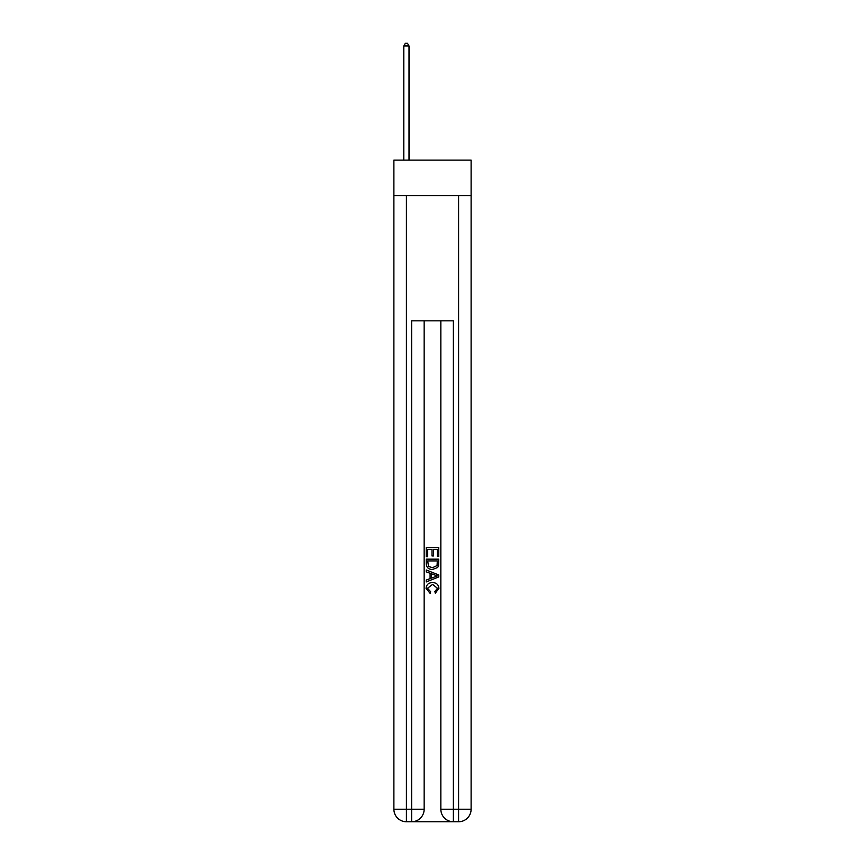 <?xml version="1.0" encoding="UTF-8"?>
<svg xmlns="http://www.w3.org/2000/svg" width="865" height="865" viewBox="0 0 865 865"><rect width="100%" height="100%" fill="white"/><g stroke="black" fill="none" stroke-linecap="round" stroke-linejoin="round"><path stroke-width="1.3" d="M471.111 195.609L471.111 160.133L393.889 160.133L393.889 195.609L471.111 195.609L471.111 809.229L458.591 809.229L458.591 195.609M412.573 821.75L452.427 821.75M440.847 320.839L440.847 809.229A12.521 12.521 0 0 0 453.368 821.75L453.368 809.229L440.847 809.229A12.521 12.521 0 0 0 453.368 821.75L458.591 821.75L458.591 809.229L453.368 809.229L453.368 320.839L411.632 320.839L411.632 809.229L393.889 809.229L393.889 195.609M424.153 320.839L424.153 809.229A12.521 12.521 0 0 1 411.632 821.75L406.409 821.75A12.521 12.521 0 0 1 393.889 809.229A12.521 12.521 0 0 0 406.409 821.75L406.409 195.609M458.591 821.75A12.521 12.521 0 0 0 471.111 809.229A12.521 12.521 0 0 1 458.591 821.75M426.24 556.768L426.24 547.61L438.76 547.61L438.76 556.444L437.312 556.444L437.312 549.383L433.462 549.383L433.462 555.957L432.013 555.957L432.013 549.383L427.688 549.383L427.688 556.768L426.24 556.768M426.24 563.656L426.24 559.168L438.76 559.168L438.577 565.667L437.69 567.494L432.565 569.451C428.564 569.462 426.456 567.537 426.24 563.656M427.688 560.942L428.564 566.478L432.597 567.678L437.063 565.548L437.312 560.942L427.688 560.942M426.24 571.851L426.24 569.981L438.76 574.955L438.76 576.944L426.24 581.918L426.24 580.047L430.089 578.62L430.089 573.279L426.24 571.851M435.009 575.095L431.538 573.809L431.538 578.09L437.312 575.949L435.009 575.095M427.526 588.254L430.662 591.768L430.251 593.531L426.077 588.416C426.413 584.567 428.586 582.632 432.597 582.61C436.436 582.696 438.555 584.621 438.923 588.384L435.279 593.206L434.9 591.444L437.474 588.297L432.597 584.383L427.526 588.254M409.015 160.133L409.015 45.964L403.804 45.964L403.804 160.133M403.804 45.964L405.371 43.25L407.458 43.25L409.015 45.964M424.153 809.229L411.632 809.229L411.632 821.75A12.521 12.521 0 0 0 424.153 809.229"/></g></svg>
